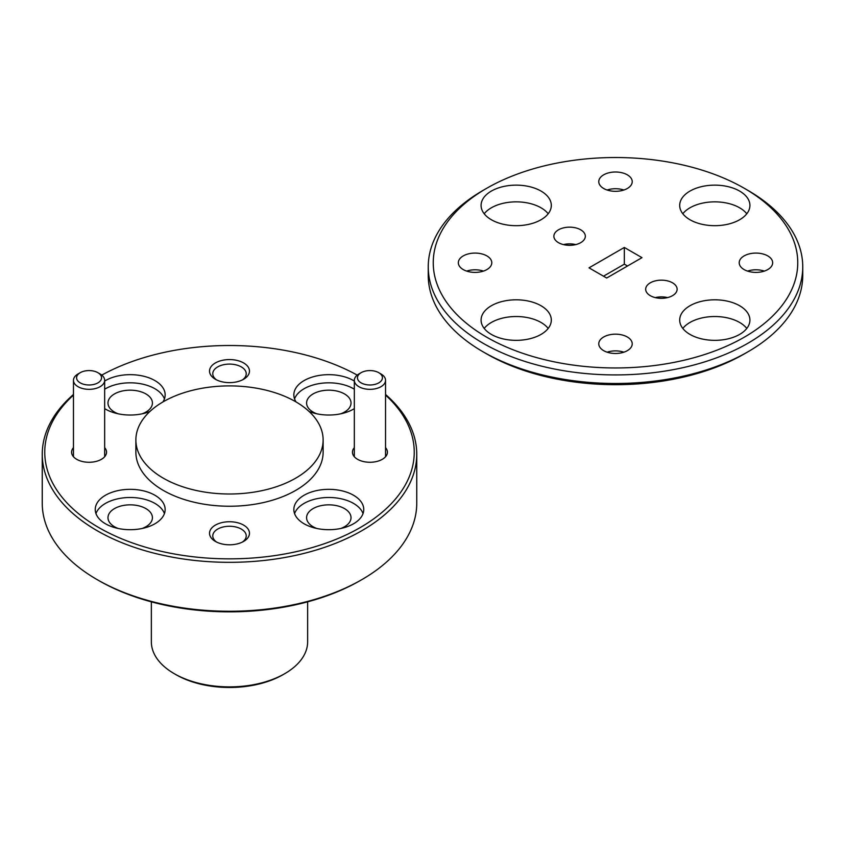 <?xml version="1.0" encoding="UTF-8"?>
<svg xmlns="http://www.w3.org/2000/svg" width="845" height="845" viewBox="0 0 845 845"><rect width="100%" height="100%" fill="white"/><g stroke="black" fill="none" stroke-linecap="round" stroke-linejoin="round"><path stroke-width="1.27" d="M73.462 395.08A184.749 106.671 0 0 0 98.865 527.607A184.749 106.671 0 0 0 344.982 535.445A184.749 106.671 0 0 0 385.542 395.08M385.542 394.467A187.252 108.107 180 0 1 416.754 454.219A187.252 108.107 180 0 1 301.158 554.098A187.252 108.107 180 0 1 97.09 530.671A187.252 108.107 180 0 1 42.25 454.219A187.252 108.107 180 0 1 73.462 394.467M361.903 579.596L360.139 580.61A184.749 106.671 180 0 1 98.865 580.61L97.09 579.596A187.252 108.107 0 0 0 361.903 579.596A187.252 108.107 0 0 0 416.754 503.145L416.754 454.219M284.754 673.666L282.99 674.69A75.649 43.676 180 0 1 176.013 674.69L174.239 673.676A78.141 45.112 0 0 0 284.754 673.666A78.141 45.112 0 0 0 307.643 641.767L307.643 601.841M354.33 381.063A34.951 20.185 0 0 0 353.516 380.577A34.951 20.185 0 0 0 315.428 376.205A34.951 20.185 0 0 0 293.849 394.847A34.951 20.185 0 0 0 296.088 401.956M354.33 389.218A34.951 20.185 0 0 0 353.516 388.732A34.951 20.185 0 0 0 318.776 383.672A34.951 20.185 0 0 0 294.567 398.924M162.916 401.956A34.951 20.185 0 0 0 165.145 394.847A34.951 20.185 0 0 0 154.91 380.577A34.951 20.185 0 0 0 104.664 381.063M104.664 408.631A34.951 20.185 0 0 0 105.477 409.117A34.951 20.185 0 0 0 149.861 411.536M164.426 398.924A34.951 20.185 0 0 0 154.91 388.732A34.951 20.185 0 0 0 104.664 389.218M154.91 495.244A34.951 20.185 0 0 0 116.821 490.871A34.951 20.185 0 0 0 95.242 509.514A34.951 20.185 0 0 0 105.477 523.784A34.951 20.185 0 0 0 143.576 528.157A34.951 20.185 0 0 0 165.145 509.514A34.951 20.185 0 0 0 154.91 495.244M164.426 513.591A34.951 20.185 0 0 0 154.91 503.398A34.951 20.185 0 0 0 120.17 498.339A34.951 20.185 0 0 0 95.96 513.591M353.516 495.244A34.951 20.185 0 0 0 315.428 490.871A34.951 20.185 0 0 0 293.849 509.514A34.951 20.185 0 0 0 304.084 523.784A34.951 20.185 0 0 0 342.183 528.157A34.951 20.185 0 0 0 363.762 509.514A34.951 20.185 0 0 0 353.516 495.244M363.033 513.591A34.951 20.185 0 0 0 353.516 503.398A34.951 20.185 0 0 0 318.776 498.339A34.951 20.185 0 0 0 294.567 513.591M354.33 447.639A17.481 10.087 0 0 0 357.583 459.321L357.583 459.321A17.481 10.087 0 0 0 382.299 459.321A17.481 10.087 0 0 0 385.542 447.639M73.462 447.639A17.481 10.087 0 0 0 76.705 459.321L76.705 459.321A17.481 10.087 0 0 0 101.421 459.321A17.481 10.087 0 0 0 104.664 447.639M243.624 362.949A19.974 11.534 0 0 0 215.38 362.949A19.974 11.534 0 0 0 215.38 379.257L215.38 379.257A19.974 11.534 0 0 0 243.624 379.257A19.974 11.534 0 0 0 243.624 362.949M242.378 379.923A16.731 9.654 0 0 0 246.233 373.754A16.731 9.654 0 0 0 241.332 366.92A16.731 9.654 0 0 0 223.101 364.829A16.731 9.654 0 0 0 212.771 373.754A16.731 9.654 0 0 0 216.626 379.923M243.624 525.115A19.974 11.534 0 0 0 215.38 525.115A19.974 11.534 0 0 0 215.38 541.423L215.38 541.423A19.974 11.534 0 0 0 243.624 541.423A19.974 11.534 0 0 0 243.624 525.115M242.378 542.078A16.731 9.654 0 0 0 246.233 535.92A16.731 9.654 0 0 0 241.332 529.086A16.731 9.654 0 0 0 223.101 526.995A16.731 9.654 0 0 0 212.771 535.92A16.731 9.654 0 0 0 216.626 542.078M163.296 478.175A93.626 54.059 0 0 0 265.33 489.889A93.626 54.059 0 0 0 323.128 439.949A93.626 54.059 0 0 0 295.708 401.734A93.626 54.059 0 0 0 193.674 390.01A93.626 54.059 0 0 0 135.876 439.949A93.626 54.059 0 0 0 163.296 478.175M135.876 439.949L135.876 452.181A93.626 54.059 0 0 0 163.296 490.406A93.626 54.059 0 0 0 265.33 502.12A93.626 54.059 0 0 0 323.128 452.181L323.128 439.949M316.822 528.474A22.223 12.833 180 0 1 313.094 526.741A22.223 12.833 180 0 1 306.587 517.668A22.223 12.833 180 0 1 320.297 505.817A22.223 12.833 180 0 1 344.517 508.605A22.223 12.833 180 0 1 351.024 517.668A22.223 12.833 180 0 1 340.788 528.474M118.205 528.474A22.223 12.833 180 0 1 114.487 526.741A22.223 12.833 180 0 1 107.98 517.668A22.223 12.833 180 0 1 121.691 505.817A22.223 12.833 180 0 1 145.91 508.605A22.223 12.833 180 0 1 152.417 517.668A22.223 12.833 180 0 1 142.182 528.474M118.205 413.807A22.223 12.833 180 0 1 114.487 412.075A22.223 12.833 180 0 1 107.98 403.002A22.223 12.833 180 0 1 121.691 391.15A22.223 12.833 180 0 1 145.91 393.939A22.223 12.833 180 0 1 152.417 403.002A22.223 12.833 180 0 1 142.182 413.807M316.822 413.807A22.223 12.833 180 0 1 313.094 412.075A22.223 12.833 180 0 1 306.587 403.002A22.223 12.833 180 0 1 320.297 391.15A22.223 12.833 180 0 1 344.517 393.939A22.223 12.833 180 0 1 351.024 403.002A22.223 12.833 180 0 1 340.788 413.807M98.865 580.61A184.749 106.671 180 0 1 98.854 580.61L97.09 579.596A187.252 108.107 0 0 1 42.25 503.145L42.25 454.219M357.213 375.106A184.749 106.671 0 0 0 101.78 375.106M309.143 411.536A34.951 20.185 0 0 0 354.33 408.631M151.35 601.841L151.35 641.767A78.141 45.112 0 0 0 174.239 673.666A78.141 45.112 0 0 0 174.239 673.676L176.003 674.69A75.649 43.676 180 0 1 176.003 674.69M359.157 374.145A12.485 7.204 0 0 0 363.646 384A12.485 7.204 0 0 0 380.725 381.412A12.485 7.204 0 0 0 378.761 372.687A12.485 7.204 0 0 0 361.111 372.687A12.485 7.204 0 0 0 359.157 374.145M378.761 372.687L380.968 373.955A15.601 9.01 180 0 1 385.542 380.324A15.601 9.01 180 0 1 383.419 384.866A15.601 9.01 180 0 1 365.864 389.027A15.601 9.01 180 0 1 354.33 380.324A15.601 9.01 180 0 1 356.463 375.793A15.601 9.01 180 0 1 358.903 373.955L361.111 372.687M85.282 384.644A12.485 7.204 0 0 0 99.731 381.528A12.485 7.204 0 0 0 97.893 372.687A12.485 7.204 0 0 0 92.844 370.913A12.485 7.204 0 0 0 80.233 372.687A12.485 7.204 0 0 0 85.282 384.644M97.893 372.687L100.101 373.955A15.601 9.01 180 0 1 104.664 380.324A15.601 9.01 180 0 1 84.331 388.911A15.601 9.01 180 0 1 73.462 380.324A15.601 9.01 180 0 1 78.025 373.955L80.233 372.687M655.245 297.598A15.728 9.084 180 0 1 667.55 297.598M672.525 282.821A15.728 9.084 0 0 0 655.382 280.857A15.728 9.084 0 0 0 645.675 289.243A15.728 9.084 0 0 0 650.28 295.666A15.728 9.084 0 0 0 667.423 297.63A15.728 9.084 0 0 0 677.13 289.243A15.728 9.084 0 0 0 672.525 282.821M563.446 244.596A15.728 9.084 180 0 1 575.751 244.596M580.726 229.819A15.728 9.084 0 0 0 563.583 227.854A15.728 9.084 0 0 0 553.866 236.241A15.728 9.084 0 0 0 558.482 242.663A15.728 9.084 0 0 0 575.614 244.627A15.728 9.084 0 0 0 585.331 236.241A15.728 9.084 0 0 0 580.726 229.819M747.909 351.826L744.382 353.865A182.256 105.224 180 0 1 486.625 353.865L483.097 351.826A187.252 108.107 0 0 0 747.909 351.826A187.252 108.107 0 0 0 802.75 275.385L802.75 266.819A187.252 108.107 180 0 1 687.154 366.698A187.252 108.107 180 0 1 483.097 343.26A187.252 108.107 180 0 1 428.246 266.819A187.252 108.107 180 0 1 483.097 190.379L486.625 188.34A182.256 105.224 0 0 0 486.625 337.144A182.256 105.224 0 0 0 744.371 337.144A182.256 105.224 0 0 0 744.382 188.34A182.256 105.224 0 0 0 744.371 188.34L747.909 190.379A187.252 108.107 180 0 1 802.75 266.819M682.813 328.43A35.11 20.269 180 0 1 739.628 322.463A35.11 20.269 180 0 1 746.79 328.43M739.628 305.742A35.11 20.269 0 0 0 701.371 301.348A35.11 20.269 0 0 0 679.697 320.075A35.11 20.269 0 0 0 689.974 334.409A35.11 20.269 0 0 0 728.242 338.803A35.11 20.269 0 0 0 749.916 320.075A35.11 20.269 0 0 0 739.628 305.742M682.813 213.764A35.11 20.269 180 0 1 739.628 207.796A35.11 20.269 180 0 1 746.79 213.764M739.628 191.076A35.11 20.269 0 0 0 701.371 186.682A35.11 20.269 0 0 0 679.697 205.409A35.11 20.269 0 0 0 689.974 219.742A35.11 20.269 0 0 0 728.242 224.136A35.11 20.269 0 0 0 749.916 205.409A35.11 20.269 0 0 0 739.628 191.076M484.206 213.764A35.11 20.269 180 0 1 541.022 207.796A35.11 20.269 180 0 1 548.183 213.764M541.022 191.076A35.11 20.269 0 0 0 502.754 186.682A35.11 20.269 0 0 0 481.08 205.409A35.11 20.269 0 0 0 491.367 219.742A35.11 20.269 0 0 0 529.635 224.136A35.11 20.269 0 0 0 551.31 205.409A35.11 20.269 0 0 0 541.022 191.076M484.206 328.43A35.11 20.269 180 0 1 541.022 322.463A35.11 20.269 180 0 1 548.183 328.43M541.022 305.742A35.11 20.269 0 0 0 502.754 301.348A35.11 20.269 0 0 0 481.08 320.075A35.11 20.269 0 0 0 491.367 334.409A35.11 20.269 0 0 0 529.635 338.803A35.11 20.269 0 0 0 551.31 320.075A35.11 20.269 0 0 0 541.022 305.742M607.122 352.185A16.731 9.654 180 0 1 623.885 352.185M627.328 336.997A16.731 9.654 0 0 0 609.097 334.905A16.731 9.654 0 0 0 598.767 343.82A16.731 9.654 0 0 0 603.668 350.654A16.731 9.654 0 0 0 621.899 352.745A16.731 9.654 0 0 0 632.229 343.82A16.731 9.654 0 0 0 627.328 336.997M607.122 190.019A16.731 9.654 180 0 1 623.885 190.019M627.328 174.831A16.731 9.654 0 0 0 609.097 172.739A16.731 9.654 0 0 0 598.767 181.664A16.731 9.654 0 0 0 603.668 188.488A16.731 9.654 0 0 0 621.899 190.579A16.731 9.654 0 0 0 632.229 181.664A16.731 9.654 0 0 0 627.328 174.831M747.561 271.097A16.731 9.654 180 0 1 764.324 271.097M767.767 255.908A16.731 9.654 0 0 0 749.536 253.817A16.731 9.654 0 0 0 739.206 262.742A16.731 9.654 0 0 0 744.107 269.576A16.731 9.654 0 0 0 762.338 271.667A16.731 9.654 0 0 0 772.668 262.742A16.731 9.654 0 0 0 767.767 255.908M466.683 271.097A16.731 9.654 180 0 1 483.446 271.097M486.889 255.908A16.731 9.654 0 0 0 468.658 253.817A16.731 9.654 0 0 0 458.339 262.742A16.731 9.654 0 0 0 463.229 269.576A16.731 9.654 0 0 0 481.46 271.667A16.731 9.654 0 0 0 491.79 262.742A16.731 9.654 0 0 0 486.889 255.908M486.625 353.865L483.097 351.826A187.252 108.107 0 0 1 428.246 275.385L428.246 266.819M603.499 276.199L624.328 264.168L627.508 266.006M747.909 190.379L744.382 188.34A182.256 105.224 0 0 0 486.625 188.34M624.328 247.458L641.978 257.651L606.668 278.026L589.018 267.844L624.328 247.458L624.328 264.168M354.33 380.324L354.33 456.733M385.542 380.324L385.542 456.733M104.664 456.733L104.664 380.324M73.462 456.733L73.462 380.324"/></g></svg>

